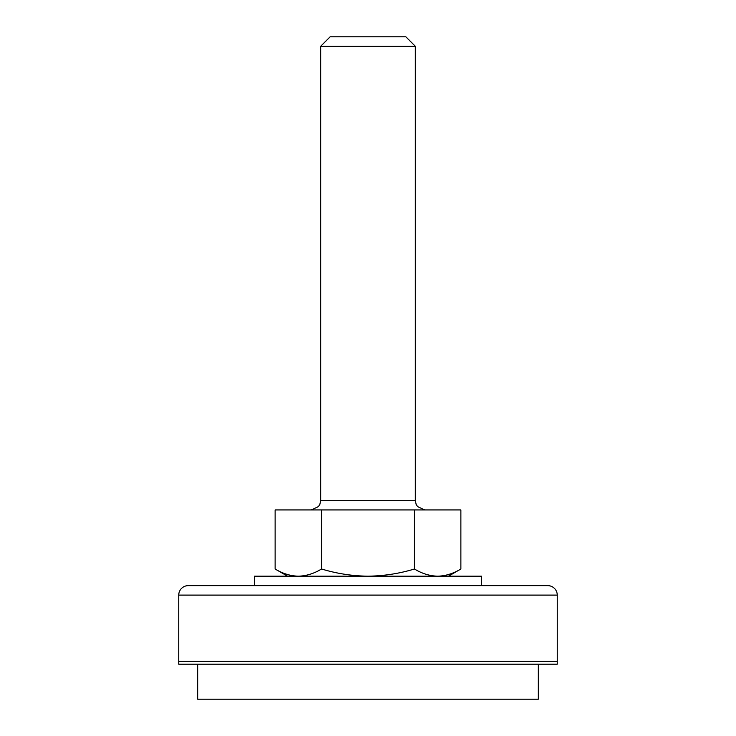 <?xml version="1.0" encoding="UTF-8"?>
<svg xmlns="http://www.w3.org/2000/svg" width="736" height="736" viewBox="0 0 736 736"><rect width="100%" height="100%" fill="white"/><g stroke="black" fill="none" stroke-linecap="round" stroke-linejoin="round"><path stroke-width="1.1" d="M460.874 509.947L460.874 569.002C453.312 573.592 445.574 575.994 437.662 576.187C429.76 575.994 422.022 573.602 414.442 569.002L414.442 509.947L460.874 509.947M287.564 576.187L275.126 569.002L275.126 509.947L414.442 509.947M321.558 509.947L321.558 569.002C336.794 573.611 352.268 576.003 368 576.187C383.925 575.975 399.4 573.574 414.442 569.002M275.126 569.002C282.707 573.602 290.444 575.994 298.338 576.187C306.259 575.994 313.996 573.592 321.558 569.002M320.684 46.267L330.151 36.8L405.849 36.8L415.316 46.267L320.684 46.267L320.684 500.48L415.316 500.48L416.125 504.307L417.579 506.626L424.773 509.947M557.253 595.111A9.467 9.467 0 0 0 547.796 585.644L188.204 585.644A9.467 9.467 0 0 0 178.747 595.111L557.253 595.111L557.253 661.351L178.747 661.351L178.747 595.111M178.747 664.185L557.253 664.185L557.253 661.351L178.747 661.351L178.747 664.185M197.671 664.185L197.671 699.2L538.329 699.2L538.329 664.185M254.444 585.644L254.444 576.187L481.556 576.187L481.556 585.644M448.436 576.187L460.874 569.002M320.684 500.48L319.875 504.307L318.421 506.626L311.227 509.947M415.316 46.267L415.316 500.48"/></g></svg>
